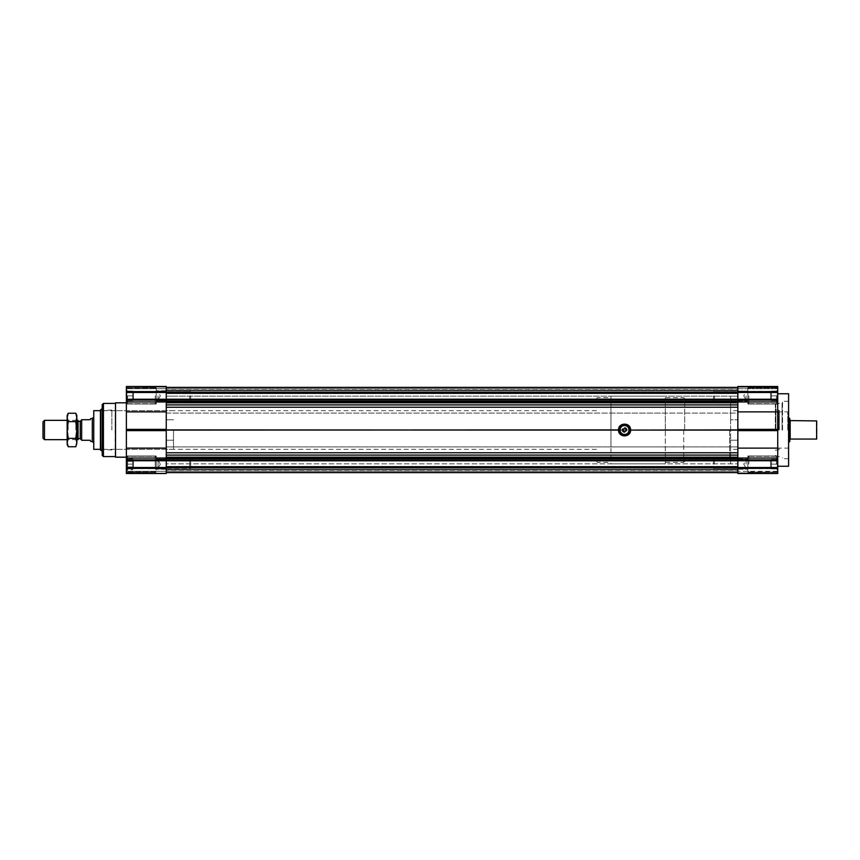 <?xml version="1.0" encoding="UTF-8"?>
<svg xmlns="http://www.w3.org/2000/svg" width="860" height="860" viewBox="0 0 860 860"><rect width="100%" height="100%" fill="white"/><g stroke="black" fill="none" stroke-linecap="round" stroke-linejoin="round"><path stroke-width="0.64" stroke-dasharray="4.3 3.22" d="M618.512 430A6.042 6.042 0 0 0 627.574 435.235A6.042 6.042 0 0 0 627.574 424.765A6.042 6.042 0 0 0 618.512 430M619.727 430A4.837 4.837 0 0 0 626.972 434.182A4.837 4.837 0 0 0 626.972 425.818A4.837 4.837 0 0 0 619.727 430M622.059 430A2.494 2.494 0 0 0 625.811 432.161A2.494 2.494 0 0 0 625.811 427.839A2.494 2.494 0 0 0 622.059 430A2.494 2.494 0 0 0 625.811 432.161A2.494 2.494 0 0 0 625.811 427.839A2.494 2.494 0 0 0 622.059 430M737.848 413.079L737.848 463.841L737.848 413.079L166.26 413.079L166.26 396.159L166.26 446.921L166.26 413.079L737.848 413.079M737.848 387.505L737.848 393.568L737.848 387.398L737.848 392.257L737.848 387.505L166.26 387.505L166.26 401.351L166.26 387.398L166.26 393.644L166.26 387.398L737.848 387.505M737.848 389.171L737.848 390.375L737.848 389.171L166.26 389.171L737.848 389.171M737.848 390.375L166.26 390.375L737.848 390.375M737.848 392.934L737.848 390.838L737.848 393.644L737.848 392.934L166.26 392.934L166.26 390.838L166.26 392.934L737.848 392.934M777.73 473.15L737.848 473.15L777.73 473.15L737.848 473.15L737.848 468.27L737.848 473.505L777.73 473.505L737.848 473.505L777.73 473.505L777.73 401.964L737.848 401.964L737.848 386.495L737.848 388.72L737.848 386.495L777.73 386.495L737.848 386.495L777.73 386.495L777.73 391.73L777.73 386.849L737.848 386.849M737.848 399.47L737.848 400.878L737.848 399.47L166.26 399.47M737.848 400.996L747.878 400.996L747.878 387.709L747.878 404.017L747.878 390.73L747.878 400.996L747.878 390.73L747.878 400.996L737.848 400.996L737.848 390.73L737.848 402.544L737.848 400.986L166.26 400.986L166.26 390.73L166.26 400.996L166.26 390.73L166.26 400.996L156.23 400.996L156.23 387.709L156.23 404.017L156.23 387.709L156.23 404.017L156.23 390.73L156.23 400.996L737.848 400.986L166.26 400.986M737.848 402.802L737.848 404.899L737.848 402.802L166.26 402.802L166.26 407.231L166.26 402.802M737.848 404.899L737.848 429.903L737.848 404.899L166.26 404.899M737.848 430.097L737.848 452.768L737.848 430.097L166.26 430.097L166.26 455.101L166.26 430.097M737.848 452.768L737.848 457.197L737.848 452.768L166.26 452.768M737.848 457.456L737.848 458.649L737.848 457.456L166.26 457.456L166.26 459.014L166.26 457.456M737.848 458.649L166.26 458.649M737.848 460.53L737.848 459.122L737.848 460.788L166.26 460.53L166.26 472.602L166.26 460.53M737.848 473.15L737.848 401.964M737.848 472.495L737.848 466.432L737.848 472.602L166.26 472.516L737.848 472.495M737.848 470.829L737.848 469.625L737.848 470.829L166.26 470.829L737.848 470.829M737.848 469.625L166.26 469.625L737.848 469.625M737.848 467.066L737.848 469.162L737.848 466.356L737.848 467.066L166.26 467.066L166.26 469.162L166.26 467.066L737.848 467.066M166.26 463.841L166.26 440.212L166.26 463.841L737.848 463.841L166.26 463.841M166.26 401.351L166.26 402.544L166.26 401.351L737.848 401.351M166.26 407.231L166.26 429.903L166.26 407.231L737.848 407.231M166.26 455.101L166.26 457.197L166.26 455.101L737.848 455.101M166.26 459.014L166.26 469.27L166.26 459.003L166.26 469.27L166.26 459.003L737.848 459.014L156.23 459.003L156.23 469.27L156.23 459.003L156.23 469.27L156.23 459.003L737.848 459.014L166.26 459.014M730.602 400.986L730.602 419.787L730.602 396.159L737.848 396.159L166.26 396.159L166.26 440.212L166.26 396.159L737.848 396.159L737.848 463.841L737.848 396.159L730.602 396.159L730.602 400.878M737.848 387.398L166.26 387.398M737.848 390.73L156.23 390.73L737.848 390.73M626.069 430.871L626.069 429.129L624.553 428.258L623.048 429.129L623.048 430.871L624.553 431.741L626.069 430.871M737.848 472.602L166.26 472.602M737.848 469.27L156.23 469.27L737.848 469.27L166.26 469.27L737.848 469.27L737.848 459.003L737.848 469.27L737.848 459.003L737.848 469.27L747.878 469.27L747.878 455.983L747.878 472.29L747.878 459.003L747.878 469.27L737.848 469.27M737.848 430L737.848 410.661L737.848 430M788.599 466.249L788.599 393.751M777.73 430L777.73 393.751L777.73 430M730.602 430L730.602 401.663L730.602 430M730.602 419.787L730.602 440.212L730.602 419.787L737.848 419.787L730.602 419.787M730.602 463.841L730.602 440.212L730.602 463.841L737.848 463.841L730.602 463.841M737.848 388.72L737.848 391.73L737.848 386.688L737.848 391.73L737.848 388.72L777.73 388.72L737.848 388.72M737.848 386.688L777.73 386.613L777.73 391.73L777.73 386.688L737.848 386.688M737.848 468.27L737.848 473.312L737.848 468.27L777.73 468.27L777.73 471.28L777.73 468.27L737.848 468.27M737.848 473.312L777.73 473.387L777.73 468.625L777.73 473.312L737.848 473.312M788.599 430L788.599 401.298L788.599 430M782.557 430L782.557 401.298L782.557 430M777.73 464.142L777.73 455.983L777.73 464.142M747.878 464.142L747.878 455.983L747.878 464.142M777.73 395.858L777.73 404.017L777.73 395.858M747.878 395.858L747.878 404.017L747.878 395.858M777.73 401.964L777.73 386.849M775.312 430L775.312 404.501L775.312 430M778.934 430L778.934 410.349L778.934 430M779.3 430L779.3 410.349L779.3 430M778.332 430L778.332 411.875L778.332 430M787.76 430L787.76 411.875L787.76 430M789.082 417.917L789.082 442.083M789.813 418.637L789.813 441.363M789.813 430L789.813 420.572L789.813 430M816.634 420.938L816.634 439.062M817 421.303L817 438.697M777.483 395.858L777.483 402.749L777.483 395.858M777.268 395.858L777.268 400.695L777.268 391.031L777.268 400.695L777.268 391.031L777.268 395.858L771.442 395.858L771.442 391.031L777.268 391.031L771.442 391.031L771.442 395.858L777.268 395.858L771.442 395.858L771.442 398.277L771.442 393.45L771.442 400.695L777.268 400.695L771.442 400.695L771.442 391.031L771.442 395.858L777.268 395.858M713.434 395.858L713.434 399.728L713.434 395.858M714.402 395.858L714.402 400.695L714.402 395.858M776.515 395.858L776.515 403.716L776.515 395.858M748.845 395.858L748.845 403.716L748.845 395.858M771.442 391.031L771.442 400.695L777.268 400.695L771.442 400.695L771.442 391.031L777.268 391.031L771.442 391.031L771.442 393.45L771.442 391.031L770.625 391.848L770.625 399.879L770.625 391.848L770.625 399.879L770.625 391.848L771.442 391.031M746.061 395.858L746.061 399.879L746.061 395.858M777.483 464.142L777.483 457.251L777.483 464.142M777.268 464.142L777.268 459.304L777.268 468.969L777.268 459.304L777.268 464.142L771.442 464.142L771.442 459.304L777.268 459.304L771.442 459.304L771.442 464.142L777.268 464.142L771.442 464.142L771.442 466.55L771.442 461.723L771.442 468.969L777.268 468.969L771.442 468.969L771.442 459.304L771.442 464.142L777.268 464.142M713.434 464.142L713.434 460.272L713.434 464.142M714.402 464.142L714.402 459.304L714.402 464.142M776.515 464.142L776.515 456.284L776.515 464.142M748.845 464.142L748.845 456.284L748.845 464.142M771.442 459.304L771.442 468.969L777.268 468.969L771.442 468.969L771.442 459.304L777.268 459.304L771.442 459.304L771.442 461.723L771.442 459.304L770.625 460.121L770.625 468.152L770.625 460.121L770.625 468.152L770.625 460.121L771.442 459.304M746.061 464.142L746.061 460.121L746.061 464.142M126.377 473.15L126.377 386.495L166.26 386.495L126.377 386.495L126.377 388.72L126.377 386.495L166.26 386.495L166.26 473.505L166.26 471.28L166.26 473.505L126.377 473.505L166.26 473.505L126.377 473.505L126.377 468.27L126.377 473.15L166.26 473.15M126.377 388.72L126.377 391.73L126.377 388.72L166.26 388.72L126.377 388.72M166.26 391.73L166.26 386.688L166.26 391.73L126.377 391.73L166.26 391.73M126.377 464.142L126.377 455.983L126.377 464.142M126.377 395.858L126.377 404.017L126.377 395.858M126.377 430L126.377 402.813L126.377 430M126.377 468.625L126.377 473.387L126.377 468.625L166.26 468.625L166.26 473.312L166.26 468.27L126.377 468.625M126.377 391.375L126.377 386.613L126.377 391.375L166.26 391.375L126.377 391.375M166.26 386.688L126.377 386.688L166.26 386.688M166.26 471.28L166.26 468.27L166.26 471.28L126.377 471.28L166.26 471.28M166.26 473.312L126.377 473.312L166.26 473.312M100.405 449.758L100.405 410.241M100.824 430L100.824 410.972L100.824 430M102.813 430L102.813 410.059L102.813 430M111.875 430L111.875 410.059L111.875 430M173.516 430L173.516 449.339L173.516 430M115.509 457.187L115.509 402.813M115.154 456.585L115.154 403.415M102.695 452.962L102.211 404.619M102.211 452.962L102.695 407.038M102.695 430L102.695 408.285L102.695 430M156.23 464.142L156.23 455.983L156.23 464.142M173.516 396.159L166.26 396.159L173.516 396.159M126.624 395.858L126.624 402.749L126.624 395.858M126.839 395.858L126.839 400.695L126.839 391.031L126.839 400.695L126.839 391.031L126.839 395.858L132.666 395.858L132.666 391.031L126.839 391.031L132.666 391.031L132.666 395.858L126.839 395.858L132.666 395.858L132.666 398.277L132.666 393.45L132.666 400.695L126.839 400.695L132.666 400.695L132.666 391.031L132.666 395.858L126.839 395.858M190.673 395.858L190.673 399.728L190.673 395.858M189.705 395.858L189.705 400.695L189.705 395.858M156.23 395.858L156.23 402.749L156.23 395.858M127.592 395.858L127.592 403.716L127.592 395.858M155.262 395.858L155.262 403.716L155.262 395.858M132.666 391.031L132.666 400.695L126.839 400.695L132.666 400.695L132.666 391.031L126.839 391.031L132.666 391.031L132.666 393.45L132.666 391.031L133.483 391.848L133.483 399.879L133.483 391.848L133.483 399.879L133.483 391.848L132.666 391.031M158.047 395.858L158.047 399.879L158.047 395.858M126.624 464.142L126.624 457.251L126.624 464.142M126.839 464.142L126.839 459.304L126.839 464.142L132.666 464.142L132.666 459.304L126.839 459.304L132.666 459.304L132.666 464.142L126.839 464.142M132.666 469.721L132.666 464.142L132.666 468.969L126.839 468.969L132.666 468.969L132.666 464.142L132.666 469.721L126.624 469.936L126.624 458.337L126.624 469.936L127.592 468.969M190.673 464.142L190.673 460.272L190.673 464.142M189.705 464.142L189.705 459.304L189.705 464.142M127.592 464.142L127.592 456.284L127.592 464.142M155.262 464.142L155.262 456.284L155.262 464.142M132.666 461.723L132.666 466.55L132.666 461.723M133.483 466.142L133.483 460.121L133.483 466.142M158.047 464.142L158.047 460.121L158.047 464.142M126.839 469.721L126.839 458.552L126.839 469.721M132.666 458.552L132.666 464.142L132.666 461.347L126.839 461.347L132.666 461.347L132.666 458.552L126.624 458.337L127.592 459.304M132.666 466.926L126.839 466.926L132.666 466.926M190.673 460.272L190.673 468.001L190.673 460.272L189.705 459.304L189.705 468.969L156.23 468.969L156.23 459.304L156.23 468.969L189.705 468.969L189.705 459.304L156.23 459.304L189.705 459.304L190.673 460.272M156.23 457.251L156.23 471.022L156.23 457.251L155.262 456.284L155.262 471.989L127.592 471.989L127.592 456.284L127.592 471.989L126.624 471.022L126.624 457.251L126.624 471.022L127.592 471.989L155.262 471.989L155.262 456.284L127.592 456.284L126.624 457.251L127.592 456.284L155.262 456.284L156.23 457.251M132.666 468.324L132.666 464.142L132.666 468.324M132.666 464.142L132.666 459.304L132.666 464.142M133.483 460.659L133.483 468.152L133.483 460.659M158.047 468.152L158.047 460.121L158.047 468.152L133.483 468.152L132.666 468.969L133.483 468.152L158.047 468.152L160.358 464.142L158.047 460.121L133.483 460.121L132.666 459.304L133.483 460.121L158.047 460.121L160.358 464.142L158.047 468.152M93.751 449.339L93.751 410.661M78.045 439.664L78.045 420.336M90.827 441.481L90.128 440.277L81.668 440.277L81.668 419.723L90.128 419.723L90.827 418.519M44.483 439.664L44.483 420.336M43 438.181L43 421.819M665.339 400.986L665.339 463.841L610.966 463.841L610.966 446.921L610.966 463.841L665.339 463.841L665.339 400.878M610.966 400.986L610.966 413.079L610.966 396.159L665.339 396.159L610.966 396.159L610.966 400.878M729.635 430L729.635 459.304L729.635 430M683.711 430L683.711 462.325L683.711 430M684.678 430L684.678 400.695L684.678 430M665.339 430L665.339 397.675L665.339 430M610.966 430L610.966 397.675L610.966 430M610.966 413.079L610.966 446.921L610.966 413.079L665.339 413.079L610.966 413.079M76.841 444.502L76.841 415.498M75.787 446.748L76.561 444.642M76.841 442.556L75.787 438.374L76.841 430L75.787 421.626L76.841 417.444L75.787 413.252M67.166 444.502L67.166 442.556L68.219 446.748M75.787 438.374L68.219 438.374L67.166 442.556L67.166 415.498M68.219 438.374L67.166 430L67.166 420.336L67.166 439.664L67.166 430L68.219 421.626L67.166 417.444M75.787 421.626L68.219 421.626M68.219 413.252L67.445 415.358M68.155 430L68.155 421.314L68.155 430M75.852 430L75.852 421.314L75.852 430M737.848 446.921L166.26 446.921L737.848 446.921M737.848 388.924L166.26 388.924L737.848 388.924M737.848 390.838L166.26 390.838L737.848 390.838M737.848 393.568L166.26 393.568L737.848 393.568M737.848 392.257L166.26 392.257M777.73 392.483L126.377 392.483M737.848 399.212L166.26 399.212M737.848 400.878L166.26 400.878M737.848 402.544L166.26 402.544M737.848 429.903L166.26 429.903M737.848 457.197L166.26 457.197M737.848 459.122L166.26 459.122M737.848 460.788L166.26 460.788M777.73 467.517L126.377 467.517M737.848 467.743L166.26 467.743M737.848 471.076L166.26 471.076L737.848 471.076M737.848 469.162L166.26 469.162L737.848 469.162M737.848 466.432L166.26 466.432L737.848 466.432M730.602 440.212L737.848 440.212L730.602 440.212M777.73 391.375L737.848 391.375L777.73 391.375M777.73 391.633L737.848 391.633M777.73 399.244L737.848 399.244M777.73 400.094L737.848 400.094M777.73 411.886L737.848 411.886M777.73 429.377L737.848 429.377M777.73 430.623L737.848 430.623M777.73 448.114L737.848 448.114M777.73 458.036L737.848 458.036M777.73 459.906L737.848 459.906M777.73 460.756L737.848 460.756M777.73 468.367L737.848 468.367M777.73 471.28L737.848 471.28L777.73 471.28M777.73 468.625L737.848 468.625L777.73 468.625M782.062 430L782.062 402.802L782.062 430M775.806 430L775.806 403.899L775.806 430M775.913 430L775.913 410.349L775.913 430M790.168 420.938L790.168 439.062M126.377 386.849L166.26 386.849M126.377 391.633L166.26 391.633M100.502 430L100.502 410.736L100.502 430M103.426 456.585L103.426 403.415M102.512 430L102.512 408.597L102.512 430M100.77 450.404L100.77 409.596M100.684 450.307L100.684 409.693M100.437 449.877L100.437 410.123M173.516 419.787L166.26 419.787L173.516 419.787M173.516 440.212L166.26 440.212L173.516 440.212M126.377 399.244L166.26 399.244M126.377 400.094L166.26 400.094M126.377 401.964L166.26 401.964M126.377 411.886L166.26 411.886M126.377 429.377L166.26 429.377M126.377 430.623L166.26 430.623M126.377 448.114L166.26 448.114M126.377 458.036L166.26 458.036M126.377 459.906L166.26 459.906M126.377 460.756L166.26 460.756M126.377 468.367L166.26 468.367M80.216 438.643L80.216 421.357M92.299 441.481L92.299 418.519M665.339 446.921L610.966 446.921L665.339 446.921M166.26 393.644L737.848 393.644L166.26 393.644M166.26 466.356L737.848 466.356L166.26 466.356M788.599 401.298L782.557 401.298M788.599 458.702L782.557 458.702M737.848 459.003L747.878 459.003L737.848 459.003M737.848 410.661L730.602 410.661M737.848 449.339L730.602 449.339M777.73 455.983L747.878 455.983L777.73 455.983M777.73 472.29L747.878 472.29L777.73 472.29M777.73 387.709L747.878 387.709L777.73 387.709M777.73 404.017L747.878 404.017L777.73 404.017M737.848 391.73L777.73 391.73L737.848 391.73M737.848 386.613L777.73 386.613M737.848 473.387L777.73 473.387M775.312 404.501L782.557 402.2M775.312 455.499L782.557 457.8M779.3 410.349L775.312 409.747M779.3 449.651L775.312 450.253M788.599 447.275L787.76 448.125L778.332 448.125L779.3 448.683M788.599 412.725L787.76 411.875L778.332 411.875L779.3 411.316M776.515 400.695L777.483 401.663L776.515 400.695M776.515 391.031L777.483 390.064L776.515 391.031M714.402 400.695L747.878 400.695L714.402 400.695L713.434 399.728L714.402 400.695M714.402 391.031L747.878 391.031L714.402 391.031L713.434 391.999L714.402 391.031M748.845 403.716L776.515 403.716L777.483 402.749L776.515 403.716L748.845 403.716L747.878 402.749L748.845 403.716M748.845 388.01L776.515 388.01L777.483 388.978L776.515 388.01L748.845 388.01L747.878 388.978L748.845 388.01M770.625 399.879L771.442 400.695L770.625 399.879L746.061 399.879L770.625 399.879M746.061 391.848L770.625 391.848L746.061 391.848L743.75 395.858L746.061 399.879L743.75 395.858L746.061 391.848M776.515 468.969L777.483 469.936L776.515 468.969M776.515 459.304L777.483 458.337L776.515 459.304M714.402 468.969L747.878 468.969L714.402 468.969L713.434 468.001L714.402 468.969M714.402 459.304L747.878 459.304L714.402 459.304L713.434 460.272L714.402 459.304M748.845 471.989L776.515 471.989L777.483 471.022L776.515 471.989L748.845 471.989L747.878 471.022L748.845 471.989M748.845 456.284L776.515 456.284L777.483 457.251L776.515 456.284L748.845 456.284L747.878 457.251L748.845 456.284M770.625 468.152L771.442 468.969L770.625 468.152L746.061 468.152L770.625 468.152M746.061 460.121L770.625 460.121L746.061 460.121L743.75 464.142L746.061 468.152L743.75 464.142L746.061 460.121M111.875 410.059L100.405 410.542M111.875 449.941L100.405 449.457M173.516 410.661L111.875 410.661M173.516 449.339L111.875 449.339M126.377 404.017L156.23 404.017L126.377 404.017M126.377 387.709L156.23 387.709L126.377 387.709M126.377 472.29L156.23 472.29L126.377 472.29M126.377 455.983L156.23 455.983L126.377 455.983M166.26 468.27L126.377 468.27L166.26 468.27M166.26 473.387L126.377 473.387M166.26 386.613L126.377 386.613M127.592 391.031L126.624 390.064L127.592 391.031M127.592 400.695L126.624 401.663L127.592 400.695M189.705 391.031L156.23 391.031L189.705 391.031L190.673 391.999L189.705 391.031M189.705 400.695L156.23 400.695L189.705 400.695L190.673 399.728L189.705 400.695M155.262 388.01L127.592 388.01L126.624 388.978L127.592 388.01L155.262 388.01L156.23 388.978L155.262 388.01M155.262 403.716L127.592 403.716L126.624 402.749L127.592 403.716L155.262 403.716L156.23 402.749L155.262 403.716M133.483 399.879L132.666 400.695L133.483 399.879L158.047 399.879L133.483 399.879M158.047 391.848L133.483 391.848L158.047 391.848L160.358 395.858L158.047 399.879L160.358 395.858L158.047 391.848M190.673 468.001L189.705 468.969L190.673 468.001M156.23 471.022L155.262 471.989L156.23 471.022M596.464 410.661L100.405 410.661M596.464 449.339L100.405 449.339M76.841 420.336L67.166 420.336L68.155 421.314L75.852 421.314L76.841 420.336M76.841 439.664L67.166 439.664L68.155 438.686L75.852 438.686L76.841 439.664M730.602 401.663L729.925 400.986M729.817 400.878L684.678 400.695M730.602 458.337L729.635 459.304L684.678 459.304M684.678 398.642L683.711 397.675L665.339 397.675M684.678 461.358L683.711 462.325L665.339 462.325M596.464 461.358L597.431 462.325L610.966 462.325M596.464 398.642L597.431 397.675L610.966 397.675"/><path stroke-width="1.29" d="M737.848 429.903L630.595 430.097C630.778 437.74 618.34 437.74 618.512 430.097L166.26 429.903M166.26 430.097L618.512 429.903C618.34 422.26 630.778 422.26 630.595 429.903M737.848 387.398L166.26 387.398M737.848 400.986L166.26 400.986L737.848 400.986M629.391 430A4.837 4.837 0 0 1 624.553 434.837A4.837 4.837 0 0 1 619.727 430A4.837 4.837 0 0 1 624.553 425.162A4.837 4.837 0 0 1 629.391 430M629.025 430A4.472 4.472 0 0 1 622.317 433.87A4.472 4.472 0 0 1 622.317 426.13A4.472 4.472 0 0 1 629.025 430M623.048 430.871L623.048 429.129L624.553 428.258L626.069 429.129L626.069 430.871L624.553 431.741L623.048 430.871M737.848 472.602L166.26 472.602M737.848 459.014L166.26 459.014M777.73 393.751L788.599 393.751L788.599 466.249L777.73 466.249M777.73 473.15L777.73 386.495L737.848 386.495L737.848 473.505L777.73 473.505L737.848 473.15M788.599 442.083L788.599 417.917M789.082 442.083L789.813 441.363L789.813 418.637L789.082 417.917M790.168 420.938L790.168 439.062L816.634 439.062L816.634 420.938L789.813 420.572M816.634 439.062L816.634 420.938M126.377 473.15L166.26 473.505L126.377 473.505L126.377 458.036L166.26 458.036L166.26 386.495L126.377 386.495L166.26 386.849M126.377 386.849L126.377 458.036M166.26 473.15L166.26 458.036M100.437 449.877L100.437 410.123L100.405 449.758L102.211 451.231M126.377 402.813L115.509 402.813L115.509 457.187L126.377 457.187M115.509 402.813L115.509 457.187M115.154 403.415L103.426 403.415L102.211 404.619L102.211 455.381L102.211 407.038M100.405 410.661L93.751 410.661L93.751 449.339L100.405 449.339M92.299 441.481L92.299 418.519L90.827 418.519L90.128 419.723L81.668 419.723L81.668 440.277L90.128 440.277L90.827 441.481L92.299 441.481L93.751 442.932M76.841 420.336L78.045 420.336L78.045 439.664L76.841 439.664M67.166 420.336L44.483 420.336L44.483 439.664L67.166 439.664M44.483 420.336L43 421.819L43 438.181L44.483 439.664M75.787 413.252L76.841 415.498L76.841 430L75.787 438.374L68.219 438.374L67.166 430L68.219 421.626L67.166 417.444L68.219 413.252L75.787 413.252L76.841 417.444L75.787 421.626L68.219 421.626M75.787 438.374L76.841 442.556L76.841 430L75.787 421.626M76.561 444.642L76.841 442.556L75.787 446.748L68.219 446.748L67.166 442.556L68.219 438.374M76.841 442.556L75.787 446.748M68.219 413.252L67.166 415.498L67.166 444.502L68.219 446.748M67.445 415.358L67.166 417.444M737.848 387.505L166.26 387.505M737.848 392.257L166.26 392.257M777.73 392.483L126.377 392.483M737.848 399.212L166.26 399.212M737.848 399.47L166.26 399.47M737.848 400.878L166.26 400.878M737.848 401.351L166.26 401.351M737.848 402.544L166.26 402.544M737.848 402.802L166.26 402.802M737.848 404.899L166.26 404.899M737.848 407.231L166.26 407.231M737.848 430.097L630.595 430.097M737.848 452.768L166.26 452.768M737.848 472.495L166.26 472.495M737.848 467.743L166.26 467.743M777.73 467.517L126.377 467.517M737.848 460.788L166.26 460.788M737.848 460.53L166.26 460.53M737.848 459.122L166.26 459.122M737.848 458.649L166.26 458.649M737.848 457.456L166.26 457.456M737.848 457.197L166.26 457.197M737.848 455.101L166.26 455.101M777.73 391.633L737.848 391.633M777.73 468.367L737.848 468.367M777.73 460.756L737.848 460.756M777.73 459.906L737.848 459.906M777.73 458.036L737.848 458.036M777.73 448.114L737.848 448.114M777.73 430.623L737.848 430.623M777.73 429.377L737.848 429.377M777.73 411.886L737.848 411.886M777.73 401.964L737.848 401.964M777.73 400.094L737.848 400.094M777.73 399.244L737.848 399.244M777.73 386.849L737.848 386.849M103.426 403.415L103.426 456.585L102.211 455.381M100.437 410.123L100.77 450.404M100.684 409.693L100.684 450.307M126.377 468.367L166.26 468.367M126.377 460.756L166.26 460.756M126.377 459.906L166.26 459.906M126.377 448.114L166.26 448.114M126.377 430.623L166.26 430.623M126.377 429.377L166.26 429.377M126.377 411.886L166.26 411.886M126.377 401.964L166.26 401.964M126.377 400.094L166.26 400.094M126.377 399.244L166.26 399.244M126.377 391.633L166.26 391.633M78.045 421.357L80.216 421.357L80.216 438.643L78.045 438.643M115.154 456.585L103.426 456.585M100.77 409.596L102.211 408.769M92.299 418.519L93.751 417.068M80.216 421.357L81.668 419.906M80.216 438.643L81.668 440.094"/></g></svg>
